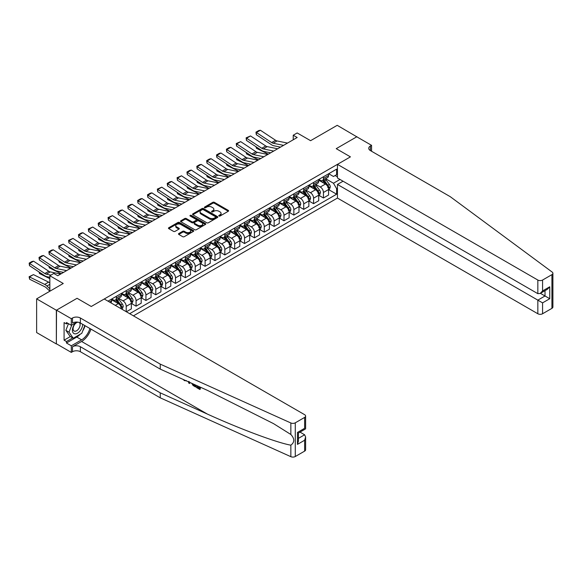 <?xml version="1.0" encoding="UTF-8"?>
<svg xmlns="http://www.w3.org/2000/svg" width="582" height="582" viewBox="0 0 582 582"><rect width="100%" height="100%" fill="white"/><g stroke="black" fill="none" stroke-linecap="round" stroke-linejoin="round"><path stroke-width="0.87" d="M218.978 216.017A0.764 0.444 0 0 0 220.061 216.017L228.29 211.266A1.099 0.633 0 0 0 228.61 210.822A1.099 0.633 0 0 0 228.29 210.371L214.351 202.325A1.099 0.633 0 0 0 212.801 202.325L204.573 207.076A0.764 0.444 0 0 0 205.657 207.701L206.719 207.09A3.507 2.022 0 0 1 211.673 207.09L212.837 207.759A3.507 2.022 0 0 1 213.863 209.193A3.507 2.022 0 0 1 212.837 210.619L211.775 211.237A0.764 0.444 0 0 0 212.859 211.863L213.921 211.244A3.507 2.022 0 0 1 218.876 211.244L220.04 211.921A3.507 2.022 0 0 1 221.065 213.347A3.507 2.022 0 0 1 220.04 214.78L218.978 215.391A0.764 0.444 0 0 0 218.978 216.017L218.978 215.391M178.805 233.535A1.099 0.633 0 0 0 178.485 233.979A1.099 0.633 0 0 0 178.805 234.43L182.712 236.685A1.099 0.633 0 0 0 184.261 236.685L193.399 231.41A1.099 0.633 0 0 0 193.719 230.967A1.099 0.633 0 0 0 193.399 230.516L179.46 222.47A1.099 0.633 0 0 0 177.91 222.47L168.773 227.744A1.099 0.633 0 0 0 168.453 228.188A1.099 0.633 0 0 0 168.773 228.639L173.501 231.367A1.099 0.633 0 0 0 175.051 231.367L178.958 229.104A1.099 0.633 0 0 0 179.278 228.661A1.099 0.633 0 0 0 178.958 228.217L176.615 226.864A2.932 1.688 0 0 1 175.757 225.663A2.932 1.688 0 0 1 177.568 224.099A2.932 1.688 0 0 1 180.762 224.47L189.936 229.766A2.932 1.688 0 0 1 190.794 230.967A2.932 1.688 0 0 1 188.983 232.524A2.932 1.688 0 0 1 185.796 232.16L184.261 231.28A1.099 0.633 0 0 0 182.712 231.28L178.805 233.535L178.805 234.43L182.712 232.189L182.712 231.28M356.933 136.886L337.211 125.319L310.584 140.691L297.176 132.951L293.233 135.228L297.176 137.505L57.734 275.744L53.791 273.467L49.848 275.744L49.848 291.233M56.352 310.242L56.352 343.955L56.512 310.155L77.064 298.29L56.352 310.242L36.63 298.857L63.256 283.485L49.848 275.744M356.933 136.705L336.229 148.665L350.429 156.864L91.265 306.488L77.064 298.29L91.265 306.488L104.243 298.995L304.633 414.69A3.346 1.935 0 0 1 305.608 416.057A3.346 1.935 0 0 1 304.633 417.425L295.285 422.816L295.285 456.521A3.346 1.935 180 0 1 290.855 456.681L160.254 397.833L80.374 351.717A5.58 3.223 0 0 0 72.488 351.717L71.302 352.401L56.512 343.86M206.799 222.782A1.099 0.633 0 0 0 208.349 222.782L217.486 217.508A1.099 0.633 0 0 0 217.806 217.057A1.099 0.633 0 0 0 217.486 216.613L203.547 208.567A1.099 0.633 0 0 0 201.998 208.567L192.86 213.841A1.099 0.633 0 0 0 192.54 214.285A1.099 0.633 0 0 0 192.86 214.736L206.799 222.782M190.496 216.184A0.764 0.444 0 0 1 191.274 216.293L205.431 224.463L196.301 229.737A1.099 0.633 0 0 1 194.759 229.737L180.82 221.684L180.82 220.789A1.099 0.633 0 0 0 180.493 221.24A1.099 0.633 0 0 0 180.82 221.684M180.82 220.789L184.727 218.534A1.099 0.633 0 0 1 186.276 218.534L191.929 221.8A1.099 0.633 0 0 0 193.479 221.8L196.076 220.302A1.099 0.633 0 0 0 196.396 219.851A1.099 0.633 0 0 0 196.076 219.407L190.19 216.009A0.764 0.444 0 0 1 191.274 215.384L205.446 223.561A1.099 0.633 0 0 1 205.766 224.012A1.099 0.633 0 0 1 205.446 224.456L205.446 223.561M56.352 343.955L36.63 332.562L36.63 298.857M133.431 315.851L337.451 198.062L537.841 313.756L537.841 300.137L545.021 295.991L545.021 290.651M328.692 173.734L333.464 176.492L336.622 174.673L336.622 169.158L107.99 301.156M336.622 174.673L337.451 174.193M337.451 188.219L336.622 188.699L333.464 183.235L325.622 178.703M328.692 189.637L336.622 194.213L336.622 188.699M336.622 194.213L129.684 313.683M293.233 135.228L293.233 139.782M335.123 175.538L337.451 176.877M333.464 183.235L340.012 179.452M121.478 308.947A4.46 2.575 -120 0 0 118.328 303.622L111.62 299.745M126.214 311.683L126.214 306.35A4.46 2.575 -120 0 0 123.057 300.887L118.524 298.268M126.374 311.77L131.343 308.904L131.343 303.389A4.46 2.575 -120 0 0 128.185 297.926L121.478 294.055M131.459 303.506L136.079 306.168L136.079 300.661A4.46 2.575 -120 0 0 132.922 295.19L128.389 292.579M136.079 306.168L141.2 303.207L141.2 297.7A4.46 2.575 -120 0 0 138.05 292.229L131.343 288.359M141.324 297.809L145.936 300.479L145.936 294.965A4.46 2.575 -120 0 0 142.779 289.501L138.254 286.882M145.936 300.479L151.065 297.518L151.065 292.004A4.46 2.575 -120 0 0 147.908 286.54L141.2 282.67M151.182 292.12L155.801 294.783L155.801 289.269A4.46 2.575 -120 0 0 152.644 283.805L148.112 281.186M155.801 294.783L160.93 291.822L160.93 286.308A4.46 2.575 -120 0 0 157.773 280.844L151.065 276.974M161.047 286.424L165.659 289.087L165.659 283.579A4.46 2.575 -120 0 0 162.502 278.109L157.977 275.497M165.659 289.087L170.788 286.126L170.788 280.619A4.46 2.575 -120 0 0 167.631 275.148L160.93 271.277M170.904 280.728L175.524 283.398L175.524 277.883A4.46 2.575 -120 0 0 172.367 272.42L167.834 269.801M175.524 283.398L180.653 280.437L180.653 274.922A4.46 2.575 -120 0 0 177.495 269.459L170.788 265.588M180.769 275.039L185.382 277.701L185.382 272.187A4.46 2.575 -120 0 0 182.231 266.723L177.699 264.112M185.382 277.701L190.51 274.74L190.51 269.233A4.46 2.575 -120 0 0 187.353 263.762L180.653 259.892M190.627 269.342L195.246 272.005L195.246 266.498A4.46 2.575 -120 0 0 192.089 261.034L187.557 258.415M195.246 272.005L200.375 269.044L200.375 263.537A4.46 2.575 -120 0 0 197.218 258.073L190.51 254.196M200.492 263.653L205.104 266.316L205.104 260.801A4.46 2.575 -120 0 0 201.954 255.338L197.422 252.719M205.104 266.316L210.233 263.355L210.233 257.841A4.46 2.575 -120 0 0 207.083 252.377L200.375 248.507M210.357 257.957L214.969 260.62L214.969 255.112A4.46 2.575 -120 0 0 211.812 249.642L207.279 247.03M214.969 260.62L220.098 257.659L220.098 252.152A4.46 2.575 -120 0 0 216.941 246.681L210.233 242.81M220.214 252.261L224.834 254.931L224.834 249.416A4.46 2.575 -120 0 0 221.677 243.953L217.144 241.334M224.834 254.931L229.955 251.97L229.955 246.455A4.46 2.575 -120 0 0 226.805 240.992L220.098 237.121M230.079 246.572L234.692 249.234L234.692 243.72A4.46 2.575 -120 0 0 231.534 238.256L227.002 235.637M234.692 249.234L239.82 246.273L239.82 240.759A4.46 2.575 -120 0 0 236.663 235.295L229.955 231.425M239.937 240.875L244.556 243.538L244.556 238.031A4.46 2.575 -120 0 0 241.399 232.56L236.867 229.948M244.556 243.538L249.685 240.577L249.685 235.07A4.46 2.575 -120 0 0 246.528 229.599L239.82 225.729M249.802 235.179L254.414 237.849L254.414 232.334A4.46 2.575 -120 0 0 251.257 226.871L246.732 224.252M254.414 237.849L259.543 234.888L259.543 229.373A4.46 2.575 -120 0 0 256.386 223.91L249.685 220.04M259.659 229.49L264.279 232.153L264.279 226.645A4.46 2.575 -120 0 0 261.122 221.175L256.589 218.563M264.279 232.153L269.408 229.192L269.408 223.684A4.46 2.575 -120 0 0 266.25 218.214L259.543 214.343M269.524 223.794L274.137 226.456L274.137 220.949A4.46 2.575 -120 0 0 270.986 215.486L266.454 212.867M274.137 226.456L279.265 223.503L279.265 217.988A4.46 2.575 -120 0 0 276.108 212.525L269.408 208.647M279.382 218.105L284.001 220.767L284.001 215.253A4.46 2.575 -120 0 0 280.844 209.789L276.312 207.17M284.001 220.767L289.13 217.806L289.13 212.292A4.46 2.575 -120 0 0 285.973 206.828L279.265 202.958M289.247 212.408L293.859 215.071L293.859 209.564A4.46 2.575 -120 0 0 290.709 204.093L286.177 201.481M293.859 215.071L298.988 212.11L298.988 206.603A4.46 2.575 -120 0 0 295.838 201.132L289.13 197.262M299.112 206.712L303.724 209.382L303.724 203.867A4.46 2.575 -120 0 0 300.567 198.404L296.034 195.785M303.724 209.382L308.853 206.421L308.853 200.906A4.46 2.575 -120 0 0 305.695 195.443L298.988 191.573M308.969 201.023L313.582 203.685L313.582 198.171A4.46 2.575 -120 0 0 310.432 192.707L305.899 190.096M313.582 203.685L318.71 200.725L318.71 195.21A4.46 2.575 -120 0 0 315.56 189.747L308.853 185.876M318.834 195.326L323.447 197.989L323.447 192.482A4.46 2.575 -120 0 0 320.289 187.011L315.757 184.399M323.447 197.989L328.575 195.028L328.575 189.521A4.46 2.575 -120 0 0 325.418 184.058L318.71 180.18M318.834 179.431L320.289 180.275A4.46 2.575 -120 0 0 322.523 180.493A4.46 2.575 -120 0 0 323.447 178.448L323.447 176.768M308.969 185.127L310.432 185.964A4.46 2.575 -120 0 0 312.658 186.189A4.46 2.575 -120 0 0 313.582 184.145L313.582 182.457M299.112 190.816L300.567 191.66A4.46 2.575 -120 0 0 302.8 191.878A4.46 2.575 -120 0 0 303.724 189.841L303.724 188.153M289.247 196.512L290.709 197.356A4.46 2.575 -120 0 0 292.935 197.574A4.46 2.575 -120 0 0 293.859 195.53L293.859 193.85M279.382 202.201L280.844 203.045A4.46 2.575 -120 0 0 283.078 203.271A4.46 2.575 -120 0 0 284.001 201.227L284.001 199.539M269.524 207.898L270.986 208.742A4.46 2.575 -120 0 0 273.213 208.96A4.46 2.575 -120 0 0 274.137 206.923L274.137 205.235M259.659 213.594L261.122 214.438A4.46 2.575 -120 0 0 263.355 214.656A4.46 2.575 -120 0 0 264.279 212.612L264.279 210.924M249.802 219.283L251.257 220.127A4.46 2.575 -120 0 0 253.49 220.352A4.46 2.575 -120 0 0 254.414 218.308L254.414 216.62M239.937 224.979L241.399 225.823A4.46 2.575 -120 0 0 243.632 226.042A4.46 2.575 -120 0 0 244.556 223.997L244.556 222.317M230.079 230.676L231.534 231.512A4.46 2.575 -120 0 0 233.768 231.738A4.46 2.575 -120 0 0 234.692 229.694L234.692 228.006M220.214 236.365L221.677 237.209A4.46 2.575 -120 0 0 223.903 237.427A4.46 2.575 -120 0 0 224.834 235.39L224.834 233.702M210.357 242.061L211.812 242.905A4.46 2.575 -120 0 0 214.045 243.123A4.46 2.575 -120 0 0 214.969 241.079L214.969 239.398M200.492 247.75L201.954 248.594A4.46 2.575 -120 0 0 204.18 248.82A4.46 2.575 -120 0 0 205.104 246.775L205.104 245.087M190.627 253.446L192.089 254.29A4.46 2.575 -120 0 0 194.323 254.509A4.46 2.575 -120 0 0 195.246 252.464L195.246 250.784M180.769 259.143L182.231 259.987A4.46 2.575 -120 0 0 184.458 260.205A4.46 2.575 -120 0 0 185.382 258.161L185.382 256.473M170.904 264.832L172.367 265.676A4.46 2.575 -120 0 0 174.6 265.901A4.46 2.575 -120 0 0 175.524 263.857L175.524 262.169M161.047 270.528L162.502 271.372A4.46 2.575 -120 0 0 164.735 271.59A4.46 2.575 -120 0 0 165.659 269.546L165.659 267.865M151.182 276.224L152.644 277.061A4.46 2.575 -120 0 0 154.877 277.287A4.46 2.575 -120 0 0 155.801 275.242L155.801 273.555M141.324 281.914L142.779 282.757A4.46 2.575 -120 0 0 145.013 282.976A4.46 2.575 -120 0 0 145.936 280.939L145.936 279.251M131.459 287.61L132.922 288.454A4.46 2.575 -120 0 0 135.155 288.672A4.46 2.575 -120 0 0 136.079 286.628L136.079 284.947M121.602 293.299L123.057 294.143A4.46 2.575 -120 0 0 125.29 294.368A4.46 2.575 -120 0 0 126.214 292.324L126.214 290.636M111.737 298.995L113.199 299.839A4.46 2.575 -120 0 0 115.425 300.057A4.46 2.575 -120 0 0 116.349 298.013L116.349 296.333M322.523 180.493L327.651 177.532A4.46 2.575 -120 0 0 328.575 175.488L328.575 173.807M312.658 186.189L317.787 183.228A4.46 2.575 -120 0 0 318.71 181.184L318.71 179.496M302.8 191.878L307.929 188.924A4.46 2.575 -120 0 0 308.853 186.88L308.853 185.192M292.935 197.574L298.064 194.614A4.46 2.575 -120 0 0 298.988 192.569L298.988 190.889M283.078 203.271L288.206 200.31A4.46 2.575 -120 0 0 289.13 198.266L289.13 196.578M273.213 208.96L278.342 205.999A4.46 2.575 -120 0 0 279.265 203.962L279.265 202.274M263.355 214.656L268.484 211.695A4.46 2.575 -120 0 0 269.408 209.651L269.408 207.963M253.49 220.352L258.619 217.392A4.46 2.575 -120 0 0 259.543 215.347L259.543 213.659M243.632 226.042L248.754 223.081A4.46 2.575 -120 0 0 249.685 221.036L249.685 219.356M233.768 231.738L238.896 228.777A4.46 2.575 -120 0 0 239.82 226.733L239.82 225.045M223.903 237.427L229.032 234.466A4.46 2.575 -120 0 0 229.955 232.429L229.955 230.741M214.045 243.123L219.174 240.162A4.46 2.575 -120 0 0 220.098 238.118L220.098 236.438M204.18 248.82L209.309 245.859A4.46 2.575 -120 0 0 210.233 243.814L210.233 242.127M194.323 254.509L199.451 251.548A4.46 2.575 -120 0 0 200.375 249.511L200.375 247.823M184.458 260.205L189.587 257.244A4.46 2.575 -120 0 0 190.51 255.2L190.51 253.512M174.6 265.901L179.729 262.94A4.46 2.575 -120 0 0 180.653 260.896L180.653 259.208M164.735 271.59L169.864 268.629A4.46 2.575 -120 0 0 170.788 266.585L170.788 264.905M154.877 277.287L160.006 274.326A4.46 2.575 -120 0 0 160.93 272.281L160.93 270.594M145.013 282.976L150.141 280.015A4.46 2.575 -120 0 0 151.065 277.978L151.065 276.29M135.155 288.672L140.277 285.711A4.46 2.575 -120 0 0 141.2 283.667L141.2 281.986M125.29 294.368L130.419 291.407A4.46 2.575 -120 0 0 131.343 289.363L131.343 287.675M115.425 300.057L120.554 297.096A4.46 2.575 -120 0 0 121.478 295.052L121.478 293.372M110.755 302.756A4.46 2.575 -120 0 0 111.62 300.748L111.62 299.061M219.283 216.126L220.04 215.689A3.507 2.022 0 0 0 221.065 214.256L221.065 213.347M213.863 209.193L213.863 210.102A3.507 2.022 0 0 1 212.837 211.535L212.081 211.972M228.29 210.371L228.29 211.266L214.351 203.242A1.099 0.633 0 0 0 212.801 203.242L204.879 207.81M217.486 216.613L217.486 217.508L203.547 209.476A1.099 0.633 0 0 0 201.998 209.476L192.875 214.743M215.551 217.37A0.764 0.444 0 0 0 215.551 216.744L203.314 209.68A0.764 0.444 0 0 0 202.23 209.68L201.103 210.328A3.507 2.022 0 0 0 200.077 211.761A3.507 2.022 0 0 0 201.103 213.194L209.469 218.017A3.507 2.022 0 0 0 214.423 218.017L215.551 217.37L215.551 218.279A0.764 0.444 0 0 0 215.777 217.966L215.777 217.057M200.077 211.761L200.077 212.67A3.507 2.022 0 0 0 201.103 214.103L201.103 213.194M215.551 218.279L214.423 218.934A3.507 2.022 0 0 1 209.469 218.934L201.103 214.103M180.835 221.691L184.727 219.443L184.727 218.534M196.396 219.851L196.396 220.767A1.099 0.633 0 0 1 196.076 221.211L193.479 222.71A1.099 0.633 0 0 1 191.929 222.71L186.276 219.443A1.099 0.633 0 0 0 184.727 219.443M197.793 225.183A2.932 1.688 0 0 0 200.986 225.554A2.932 1.688 0 0 0 202.798 223.99A2.932 1.688 0 0 0 201.939 222.79L198.702 220.927A1.099 0.633 0 0 0 197.16 220.927L194.563 222.426A1.099 0.633 0 0 0 194.243 222.87A1.099 0.633 0 0 0 194.563 223.321L197.793 225.183L197.793 226.092A2.932 1.688 0 0 0 200.986 226.463A2.932 1.688 0 0 0 202.798 224.899L202.798 223.99M194.243 222.87L194.243 223.779A1.099 0.633 0 0 0 194.563 224.23L194.563 223.321M197.793 226.092L194.563 224.23M190.794 230.967L190.794 231.876A2.932 1.688 0 0 1 188.983 233.44A2.932 1.688 0 0 1 185.796 233.069L184.261 232.189A1.099 0.633 0 0 0 182.712 232.189M175.757 225.663L175.757 226.573A2.932 1.688 0 0 0 176.615 227.773L176.615 226.864M178.943 229.119L176.615 227.773M193.384 231.418L179.46 223.379A1.099 0.633 0 0 0 177.91 223.379L168.787 228.646L168.773 227.744M328.575 189.703L329.521 189.157L330.307 186.88A2.954 1.71 -120 0 0 329.368 184.363L326.146 180.056A8.534 4.925 -120 0 0 325.214 178.943M322.006 182.086A8.534 4.925 -120 0 0 320.26 180.253M269.939 152.673L270.455 152.928M256.371 146.962L256.451 148.294L255.971 146.7M268.324 154.157L256.451 148.294M327.768 187.55L328.714 187.004A2.954 1.71 -120 0 0 327.87 185.229L324.647 180.922A8.534 4.925 -120 0 0 323.716 179.809M322.915 180.267A7.086 4.089 60 0 1 324.079 181.591L326.808 185.229M322.763 180.355A8.534 4.925 60 0 1 323.694 181.468L325.84 184.327M283.565 145.362L273.14 143.223A5.58 3.223 60 0 1 271.649 142.568L256.451 132.521L256.306 134.711L271.503 144.758A8.366 4.831 -120 0 0 273.744 145.74L280.509 147.122M287.515 143.085L277.083 140.946A5.58 3.223 60 0 1 275.592 140.291L260.394 130.244L256.451 132.521L255.971 132.165L258.735 130.564L260.394 130.244M256.306 134.711L255.971 132.165M552.9 273.285L552.9 306.99A3.346 1.935 180 0 1 551.918 308.358L551.918 274.653A3.346 1.935 0 0 0 552.9 273.285A3.346 1.935 0 0 0 552.194 272.092L450.264 196.694L370.385 150.578A5.58 3.223 180 0 1 368.755 148.301A5.58 3.223 180 0 1 370.385 146.024L371.571 145.34L356.781 136.799L336.229 148.665L350.429 156.864L337.451 164.357L337.451 177.976L537.841 293.67L537.841 280.044A3.346 1.935 0 0 0 542.569 280.044L551.918 274.653M343.053 181.206L337.451 184.443L542.569 302.866L542.569 313.756L551.918 308.358M337.451 184.443L337.451 198.062M371.571 145.34L371.571 151.262M337.451 164.357L537.841 280.044M542.569 313.756A3.346 1.935 180 0 1 537.841 313.756M540.394 293.321L549.75 298.719L542.569 302.866M542.569 280.044L542.569 290.935L540.205 293.43L537.841 293.67M542.569 290.935L549.75 286.788L547.386 289.29L540.205 293.43M199.175 387.918L196.978 386.644L196.505 386.914L199.175 388.456L199.175 386.775L198.229 386.23M199.844 386.957L199.844 389.474L200.201 389.271A14.535 8.388 120 0 0 200.448 387.226M195.472 384.986L195.472 386.95L195.828 386.746A14.535 8.388 120 0 0 196.039 385.24M160.254 397.833L160.254 392.85L80.374 346.734A5.58 3.223 0 0 0 72.488 346.734L81.604 341.467A14.535 8.388 120 0 0 90.959 329.106M160.254 392.85L207.323 414.057C240.41 429.109 276.945 442.72 290.855 445.179C294.725 442.24 294.725 438.668 290.855 434.478L273.504 423.616L207.323 390.326L160.254 369.119L80.374 323.003A5.58 3.223 0 0 0 72.488 323.003L72.488 318.012L71.302 318.696L56.512 310.155M189.943 382.49L189.506 383.502L190.249 382.629M160.254 369.119L160.254 364.128L80.374 318.012A5.58 3.223 0 0 0 72.488 318.012M304.633 451.13L304.633 440.239L305.608 436.944L305.608 449.762A3.346 1.935 180 0 1 304.633 451.13L295.285 456.521M290.855 434.478L290.855 422.976L160.254 364.128M80.229 334.221A12.549 7.246 -60 0 1 76.751 337.051L66.45 342.994L66.45 341.539L72.728 337.916M67.716 323.228L66.45 323.956L64.085 322.588L64.085 340.172L66.45 341.539M66.45 323.956L66.45 322.501L71.302 325.302L71.302 318.696M71.302 352.401L71.302 345.795L81.604 339.852A12.549 7.246 120 0 0 89.89 328.488M66.45 342.994L71.302 345.795M300.006 432.106L304.633 434.776L305.608 436.944M76.904 322.064L71.302 325.302M290.855 422.976A3.346 1.935 0 0 0 295.285 422.816M85.037 325.687A12.549 7.246 -60 0 1 82.717 330.94M64.085 340.172L70.357 336.549M304.633 440.239L297.453 444.386L298.435 441.091L298.435 433.015L305.608 428.876L305.608 416.057M297.453 444.386L297.453 432.455C298.726 433.19 298.726 433.19 297.453 432.455L304.633 428.308C305.906 429.043 305.906 429.043 304.633 428.308L304.633 417.425M184.421 380.002L184.901 380.221M186.095 380.759L184.436 380.643L183.199 379.457M189.506 383.502L188.757 383.072L188.393 381.792M188.786 381.37L189.135 382.658L189.456 381.836M195.472 386.95L193.02 385.451L191.747 383.305M192.409 383.603L193.064 384.811L194.81 385.931L194.81 384.687M193.064 384.811L193.551 384.535L194.315 385.109L193.85 385.379M194.81 385.393L194.315 385.109M199.844 389.474L196.505 387.547L196.505 386.914M318.71 195.399L319.663 194.846L320.449 192.569A2.954 1.71 -120 0 0 319.503 190.052L316.281 185.753A8.534 4.925 -120 0 0 315.349 184.632M312.141 187.775A8.534 4.925 -120 0 0 310.395 185.949M260.081 158.369L260.598 158.624M246.506 152.659L246.586 153.99L246.113 152.397M258.466 159.854L246.586 153.99M317.903 193.246L318.856 192.7A2.954 1.71 -120 0 0 318.005 190.918L314.782 186.618A8.534 4.925 -120 0 0 313.851 185.498M313.058 185.956A7.086 4.089 60 0 1 314.222 187.28L316.95 190.925M312.905 186.051A8.534 4.925 60 0 1 313.836 187.164L315.982 190.023M308.853 201.088L309.799 200.543L310.584 198.266A2.954 1.71 -120 0 0 309.646 195.748L306.423 191.442A8.534 4.925 -120 0 0 305.492 190.329M302.284 193.471A8.534 4.925 -120 0 0 300.538 191.645M250.216 164.059L250.733 164.313M236.641 158.348L236.728 159.679L236.248 158.086M248.601 165.55L236.728 159.679M308.045 198.935L308.991 198.389A2.954 1.71 -120 0 0 308.147 196.614L304.924 192.307A8.534 4.925 -120 0 0 303.993 191.194M303.193 191.653A7.086 4.089 60 0 1 304.357 192.977L307.085 196.614M303.04 191.74A8.534 4.925 60 0 1 303.971 192.853L306.117 195.719M298.988 206.785L299.934 206.239L300.727 203.962A2.954 1.71 -120 0 0 299.781 201.437L296.558 197.138A8.534 4.925 -120 0 0 295.627 196.025M292.419 199.168A8.534 4.925 -120 0 0 290.673 197.334M240.359 169.755L240.875 170.009M226.784 164.044L226.864 165.375L226.391 163.782M238.744 171.239L226.864 165.375M298.18 204.631L299.126 204.086A2.954 1.71 -120 0 0 298.282 202.303L295.059 198.004A8.534 4.925 -120 0 0 294.128 196.891M293.335 197.349A7.086 4.089 60 0 1 294.499 198.666L297.227 202.31M293.183 197.436A8.534 4.925 60 0 1 294.114 198.549L296.253 201.408M273.707 151.051L263.275 148.912A5.58 3.223 60 0 1 261.784 148.257L246.586 138.218L246.448 140.407L261.638 150.447A8.366 4.831 -120 0 0 263.886 151.429L270.645 152.819M277.65 148.774L267.225 146.635A5.58 3.223 60 0 1 265.727 145.98L250.529 135.941L246.586 138.218L246.113 137.854L250.529 135.941M246.448 140.407L246.113 137.854M263.842 156.747L253.417 154.608A5.58 3.223 60 0 1 251.919 153.954L236.728 143.907L236.583 146.097L251.78 156.143A8.366 4.831 -120 0 0 254.021 157.125L260.787 158.515M267.793 154.47L257.36 152.331A5.58 3.223 60 0 1 255.869 151.676L240.672 141.63L236.728 143.907L236.248 143.55L240.672 141.63M236.583 146.097L236.248 143.55M253.985 162.443L243.552 160.305A5.58 3.223 60 0 1 242.061 159.643L226.864 149.603L226.718 151.793L241.916 161.832A8.366 4.831 -120 0 0 244.164 162.815L250.922 164.204M257.928 160.159L247.503 158.02A5.58 3.223 60 0 1 246.004 157.366L230.807 147.326L226.864 149.603L226.391 149.239L229.148 147.646L230.807 147.326M226.718 151.793L226.391 149.239M289.13 212.474L290.076 211.928L290.862 209.651A2.954 1.71 -120 0 0 289.923 207.134L286.693 202.834A8.534 4.925 -120 0 0 285.762 201.714M282.561 204.857A8.534 4.925 -120 0 0 280.815 203.031M230.494 175.451L231.01 175.706M216.919 169.74L216.999 171.064L216.526 169.478M228.879 176.935L216.999 171.064M288.323 210.328L289.269 209.775A2.954 1.71 -120 0 0 288.425 208L285.195 203.7A8.534 4.925 -120 0 0 284.263 202.58M283.47 203.038A7.086 4.089 60 0 1 284.634 204.362L287.363 208.007M283.318 203.125A8.534 4.925 60 0 1 284.249 204.246L286.395 207.105M244.12 168.133L233.695 165.994A5.58 3.223 60 0 1 232.196 165.339L216.999 155.299L216.86 157.489L232.058 167.529A8.366 4.831 -120 0 0 234.299 168.511L241.064 169.9M248.063 165.855L237.638 163.717A5.58 3.223 60 0 1 236.147 163.062L220.949 153.022L216.999 155.299L216.526 154.936L219.29 153.342L220.949 153.022M216.86 157.489L216.526 154.936M75.769 322.726A7.253 4.19 120 0 0 72.43 329.703A7.253 4.19 120 0 0 74.976 333.864A7.253 4.19 120 0 0 82.666 324.32M78.032 322.188A4.962 2.866 120 0 0 73.71 326.095A4.962 2.866 120 0 0 74.118 331.02A4.962 2.866 120 0 0 74.845 331.245A4.962 2.866 120 0 0 79.356 327.651A4.962 2.866 120 0 0 79.167 322.472M84.805 325.556L81.793 333.319L73.281 338.237L70.124 336.411L65.861 330.358L68.465 323.657M73.281 338.237L69.018 332.177L71.797 325.018M65.861 330.358L69.018 332.177M279.265 218.17L280.211 217.624L281.004 215.347A2.954 1.71 -120 0 0 280.058 212.83L276.836 208.523A8.534 4.925 -120 0 0 275.904 207.41M272.696 210.553A8.534 4.925 -120 0 0 270.95 208.72M220.636 181.14L221.153 181.395M207.061 175.429L207.141 176.761L206.661 175.167M219.021 182.624L207.141 176.761M278.458 216.017L279.404 215.471A2.954 1.71 -120 0 0 278.56 213.696L275.337 209.389A8.534 4.925 -120 0 0 274.406 208.276M273.613 208.734A7.086 4.089 60 0 1 274.777 210.058L277.505 213.696M273.46 208.822A8.534 4.925 60 0 1 274.391 209.935L276.53 212.801M234.262 173.829L223.83 171.69A5.58 3.223 60 0 1 222.339 171.035L207.141 160.988L206.996 163.178L222.193 173.225A8.366 4.831 -120 0 0 224.434 174.207L231.2 175.589M238.205 171.552L227.773 169.413A5.58 3.223 60 0 1 226.282 168.758L211.084 158.711L207.141 160.988L206.668 160.632L209.425 159.031L211.084 158.711M206.996 163.178L206.668 160.632M269.408 223.866L270.354 223.313L271.139 221.036A2.954 1.71 -120 0 0 270.193 218.519L266.971 214.22A8.534 4.925 -120 0 0 266.039 213.107M262.838 216.242A8.534 4.925 -120 0 0 261.085 214.416M210.771 186.837L211.288 187.091M197.196 181.126L197.276 182.457L196.803 180.864M209.156 188.321L197.276 182.457M268.6 221.713L269.546 221.167A2.954 1.71 -120 0 0 268.695 219.385L265.472 215.085A8.534 4.925 -120 0 0 264.541 213.965M263.748 214.431A7.086 4.089 60 0 1 264.912 215.747L267.64 219.392M263.595 214.518A8.534 4.925 60 0 1 264.526 215.631L266.672 218.49M224.397 179.518L213.972 177.379A5.58 3.223 60 0 1 212.474 176.724L197.276 166.685L197.138 168.875L212.335 178.914A8.366 4.831 -120 0 0 214.576 179.896L221.342 181.286M228.34 177.241L217.915 175.102A5.58 3.223 60 0 1 216.417 174.447L201.227 164.408L197.276 166.685L196.803 166.321L199.568 164.728L201.227 164.408M197.138 168.875L196.803 166.321M259.543 229.555L260.489 229.01L261.282 226.733A2.954 1.71 -120 0 0 260.336 224.215L257.113 219.909A8.534 4.925 -120 0 0 256.182 218.796M252.974 221.938A8.534 4.925 -120 0 0 251.228 220.112M200.914 192.526L201.423 192.78M187.339 186.815L187.419 188.146L186.938 186.56M199.291 194.017L187.419 188.146M258.735 227.402L259.681 226.856A2.954 1.71 -120 0 0 258.837 225.081L255.614 220.774A8.534 4.925 -120 0 0 254.683 219.661M253.89 220.12A7.086 4.089 60 0 1 255.047 221.444L257.775 225.081M253.737 220.207A8.534 4.925 60 0 1 254.669 221.327L256.808 224.186M214.54 185.214L204.107 183.075A5.58 3.223 60 0 1 202.616 182.421L187.419 172.374L187.273 174.564L202.471 184.61A8.366 4.831 -120 0 0 204.711 185.593L211.477 186.982M218.483 182.937L208.05 180.798A5.58 3.223 60 0 1 206.559 180.144L191.362 170.097L187.419 172.374L186.946 172.017L189.703 170.424L191.362 170.097M187.273 174.564L186.946 172.017M249.685 235.252L250.631 234.706L251.417 232.429A2.954 1.71 -120 0 0 250.471 229.912L247.248 225.605A8.534 4.925 -120 0 0 246.317 224.492M243.116 227.635A8.534 4.925 -120 0 0 241.363 225.801M191.049 198.222L191.565 198.477M177.474 192.511L177.554 193.842L177.081 192.249M189.434 199.706L177.554 193.842M248.878 233.098L249.823 232.553A2.954 1.71 -120 0 0 248.972 230.778L245.75 226.471A8.534 4.925 -120 0 0 244.818 225.358M244.025 225.816A7.086 4.089 60 0 1 245.189 227.14L247.917 230.778M243.873 225.903A8.534 4.925 60 0 1 244.804 227.016L246.95 229.875M204.675 190.911L194.25 188.772A5.58 3.223 60 0 1 192.751 188.117L177.554 178.07L177.415 180.26L192.613 190.307A8.366 4.831 -120 0 0 194.854 191.289L201.619 192.671M208.618 188.633L198.193 186.495A5.58 3.223 60 0 1 196.694 185.84L181.497 175.793L177.554 178.07L177.081 177.706L181.497 175.793M177.415 180.26L177.081 177.706M239.82 240.941L240.766 240.395L241.552 238.118A2.954 1.71 -120 0 0 240.613 235.601L237.391 231.301A8.534 4.925 -120 0 0 236.459 230.181M233.251 233.324A8.534 4.925 -120 0 0 231.505 231.498M181.184 203.918L181.7 204.173M167.616 198.207L167.696 199.539L167.216 197.945M179.569 205.402L167.696 199.539M239.013 238.795L239.959 238.249A2.954 1.71 -120 0 0 239.115 236.467L235.892 232.167A8.534 4.925 -120 0 0 234.961 231.047M234.16 231.505A7.086 4.089 60 0 1 235.324 232.829L238.053 236.474M234.015 231.592A8.534 4.925 60 0 1 234.946 232.713L237.085 235.572M194.81 196.6L184.385 194.461A5.58 3.223 60 0 1 182.894 193.806L167.696 183.767L167.551 185.956L182.748 195.996A8.366 4.831 -120 0 0 184.989 196.978L191.754 198.367M198.76 194.323L188.328 192.184A5.58 3.223 60 0 1 186.837 191.529L171.639 181.489L167.696 183.767L167.223 183.403L169.98 181.81L171.639 181.489M167.551 185.956L167.223 183.403M229.955 246.637L230.909 246.091L231.694 243.814A2.954 1.71 -120 0 0 230.748 241.297L227.526 236.99A8.534 4.925 -120 0 0 226.594 235.877M223.386 239.02A8.534 4.925 -120 0 0 221.64 237.187M171.326 209.607L171.843 209.862M157.751 203.896L157.831 205.228L157.358 203.635M169.711 211.091L157.831 205.228M229.148 244.484L230.101 243.938A2.954 1.71 -120 0 0 229.25 242.163L226.027 237.856A8.534 4.925 -120 0 0 225.096 236.743M224.303 237.201A7.086 4.089 60 0 1 225.467 238.525L228.195 242.163M224.15 237.289A8.534 4.925 60 0 1 225.081 238.402L227.227 241.268M184.952 202.296L174.52 200.157A5.58 3.223 60 0 1 173.029 199.502L157.831 189.456L157.693 191.645L172.883 201.692A8.366 4.831 -120 0 0 175.131 202.674L181.897 204.064M188.895 200.019L178.47 197.88A5.58 3.223 60 0 1 176.972 197.225L161.774 187.178L157.831 189.456L157.358 189.099L161.774 187.178M157.693 191.645L157.358 189.099M220.098 252.333L221.044 251.788L221.829 249.511A2.954 1.71 -120 0 0 220.891 246.986L217.668 242.687A8.534 4.925 -120 0 0 216.737 241.574M213.529 244.709A8.534 4.925 -120 0 0 211.783 242.883M161.461 215.304L161.978 215.558M147.893 209.593L147.974 210.924L147.493 209.331M159.846 216.788L147.974 210.924M219.29 250.18L220.236 249.634A2.954 1.71 -120 0 0 219.392 247.852L216.169 243.552A8.534 4.925 -120 0 0 215.238 242.439M214.438 242.898A7.086 4.089 60 0 1 215.602 244.214L218.33 247.859M214.285 242.985A8.534 4.925 60 0 1 215.216 244.098L217.362 246.957M175.087 207.985L164.662 205.846A5.58 3.223 60 0 1 163.164 205.191L147.974 195.152L147.828 197.342L163.025 207.381A8.366 4.831 -120 0 0 165.266 208.363L172.032 209.753M179.038 205.708L168.605 203.569A5.58 3.223 60 0 1 167.114 202.914L151.917 192.875L147.974 195.152L147.493 194.788L150.258 193.195L151.917 192.875M147.828 197.342L147.493 194.788M210.233 258.022L211.179 257.477L211.972 255.2A2.954 1.71 -120 0 0 211.026 252.683L207.803 248.383A8.534 4.925 -120 0 0 206.872 247.263M203.664 250.406A8.534 4.925 -120 0 0 201.918 248.579M151.604 221L152.12 221.255M138.029 215.289L138.109 216.613L137.636 215.027M149.989 222.484L138.109 216.613M209.425 255.876L210.371 255.323A2.954 1.71 -120 0 0 209.527 253.548L206.304 249.249A8.534 4.925 -120 0 0 205.373 248.128M204.58 248.587A7.086 4.089 60 0 1 205.744 249.911L208.472 253.556M204.428 248.674A8.534 4.925 60 0 1 205.359 249.794L207.498 252.653M165.23 213.681L154.797 211.542A5.58 3.223 60 0 1 153.306 210.888L138.109 200.848L137.963 203.038L153.161 213.077A8.366 4.831 -120 0 0 155.409 214.06L162.167 215.449M169.173 211.404L158.748 209.265A5.58 3.223 60 0 1 157.249 208.611L142.052 198.571L138.109 200.848L137.636 200.484L140.393 198.891L142.052 198.571M137.963 203.038L137.636 200.484M200.375 263.719L201.321 263.173L202.107 260.896A2.954 1.71 -120 0 0 201.168 258.379L197.945 254.072A8.534 4.925 -120 0 0 197.007 252.959M193.806 256.102A8.534 4.925 -120 0 0 192.06 254.269M141.739 226.689L142.255 226.944M128.164 220.978L128.244 222.309L127.771 220.716M140.124 228.173L128.244 222.309M199.568 261.565L200.514 261.02A2.954 1.71 -120 0 0 199.67 259.245L196.44 254.938A8.534 4.925 -120 0 0 195.508 253.825M194.715 254.283A7.086 4.089 60 0 1 195.879 255.607L198.608 259.245M194.563 254.37A8.534 4.925 60 0 1 195.494 255.483L197.64 258.35M155.365 219.378L144.94 217.239A5.58 3.223 60 0 1 143.441 216.584L128.244 206.537L128.105 208.727L143.303 218.774A8.366 4.831 -120 0 0 145.544 219.756L152.309 221.138M159.308 217.101L148.883 214.962A5.58 3.223 60 0 1 147.392 214.307L132.194 204.26L128.244 206.537L127.771 206.181L130.535 204.58L132.194 204.26M128.105 208.727L127.771 206.181M190.51 269.415L191.456 268.862L192.249 266.585A2.954 1.71 -120 0 0 191.303 264.068L188.081 259.768A8.534 4.925 -120 0 0 187.149 258.648M183.941 261.791A8.534 4.925 -120 0 0 182.195 259.965M131.881 232.385L132.398 232.64M118.306 226.674L118.386 228.006L117.906 226.413M130.266 233.869L118.386 228.006M189.703 267.262L190.649 266.716A2.954 1.71 -120 0 0 189.805 264.934L186.582 260.634A8.534 4.925 -120 0 0 185.651 259.514M184.858 259.972A7.086 4.089 60 0 1 186.022 261.296L188.75 264.941M184.705 260.067A8.534 4.925 60 0 1 185.636 261.18L187.775 264.039M145.507 225.067L135.075 222.928A5.58 3.223 60 0 1 133.584 222.273L118.386 212.234L118.241 214.423L133.438 224.463A8.366 4.831 -120 0 0 135.679 225.445L142.445 226.835M149.45 222.79L139.025 220.651A5.58 3.223 60 0 1 137.527 219.996L122.329 209.957L118.386 212.234L117.913 211.87L120.67 210.277L122.329 209.957M118.241 214.423L117.913 211.87M180.653 275.104L181.599 274.558L182.384 272.281A2.954 1.71 -120 0 0 181.446 269.764L178.216 265.457A8.534 4.925 -120 0 0 177.284 264.344M174.083 267.487A8.534 4.925 -120 0 0 172.337 265.661M122.016 238.074L122.533 238.329M108.441 232.363L108.521 233.695L108.048 232.102M120.401 239.566L108.521 233.695M179.845 272.951L180.791 272.405A2.954 1.71 -120 0 0 179.94 270.63L176.717 266.323A8.534 4.925 -120 0 0 175.786 265.21M174.993 265.668A7.086 4.089 60 0 1 176.157 266.993L178.885 270.63M174.84 265.756A8.534 4.925 60 0 1 175.771 266.876L177.917 269.735M135.642 230.763L125.217 228.624A5.58 3.223 60 0 1 123.719 227.969L108.521 217.923L108.383 220.112L123.58 230.159A8.366 4.831 -120 0 0 125.821 231.141L132.587 232.531M139.585 228.486L129.16 226.347A5.58 3.223 60 0 1 127.662 225.692L112.472 215.646L108.521 217.923L108.048 217.566L112.472 215.646M108.383 220.112L108.048 217.566M170.788 280.8L171.734 280.255L172.527 277.978A2.954 1.71 -120 0 0 171.581 275.461L168.358 271.154A8.534 4.925 -120 0 0 167.427 270.041M164.219 273.184A8.534 4.925 -120 0 0 162.473 271.35M112.159 243.771L112.675 244.025M98.584 238.06L98.664 239.391L98.183 237.798M110.536 245.255L98.664 239.391M169.98 278.647L170.926 278.101A2.954 1.71 -120 0 0 170.082 276.319L166.859 272.02A8.534 4.925 -120 0 0 165.928 270.906M165.135 271.365A7.086 4.089 60 0 1 166.292 272.682L169.02 276.326M164.982 271.452A8.534 4.925 60 0 1 165.914 272.565L168.053 275.424M125.785 236.459L115.352 234.32A5.58 3.223 60 0 1 113.861 233.666L98.664 223.619L98.518 225.809L113.716 235.848A8.366 4.831 -120 0 0 115.956 236.838L122.722 238.22M129.728 234.182L119.295 232.043A5.58 3.223 60 0 1 117.804 231.381L102.607 221.342L98.664 223.619L98.191 223.255L100.948 221.662L102.607 221.342M98.518 225.809L98.191 223.255M160.93 286.49L161.876 285.944L162.662 283.667A2.954 1.71 -120 0 0 161.716 281.15L158.493 276.85A8.534 4.925 -120 0 0 157.562 275.73M154.361 278.873A8.534 4.925 -120 0 0 152.608 277.047M102.294 249.467L102.81 249.722M88.719 243.756L88.799 245.087L88.326 243.494M100.679 250.951L88.799 245.087M160.123 284.343L161.069 283.798A2.954 1.71 -120 0 0 160.217 282.015L156.995 277.716A8.534 4.925 -120 0 0 156.063 276.596M155.27 277.054A7.086 4.089 60 0 1 156.434 278.378L159.162 282.023M155.118 277.141A8.534 4.925 60 0 1 156.049 278.261L158.195 281.121M115.92 242.148L105.495 240.01A5.58 3.223 60 0 1 103.996 239.355L88.799 229.315L88.66 231.505L103.858 241.545A8.366 4.831 -120 0 0 106.099 242.527L112.864 243.916M119.863 239.871L109.438 237.732A5.58 3.223 60 0 1 107.939 237.078L92.742 227.038L88.799 229.315L88.326 228.952L92.742 227.038M88.66 231.505L88.326 228.952M151.065 292.186L152.011 291.64L152.804 289.363A2.954 1.71 -120 0 0 151.858 286.846L148.636 282.539A8.534 4.925 -120 0 0 147.704 281.426M144.496 284.569A8.534 4.925 -120 0 0 142.75 282.736M92.429 255.156L92.945 255.411M78.861 249.445L78.941 250.777L78.461 249.183M90.814 256.64L78.941 250.777M150.258 290.032L151.204 289.487A2.954 1.71 -120 0 0 150.36 287.712L147.137 283.405A8.534 4.925 -120 0 0 146.206 282.292M145.413 282.75A7.086 4.089 60 0 1 146.569 284.074L149.298 287.712M145.26 282.837A8.534 4.925 60 0 1 146.191 283.951L148.33 286.817M106.055 247.845L95.63 245.706A5.58 3.223 60 0 1 94.139 245.051L78.941 235.004L78.796 237.194L93.993 247.241A8.366 4.831 -120 0 0 96.234 248.223L102.999 249.613M110.005 245.568L99.573 243.429A5.58 3.223 60 0 1 98.082 242.774L82.884 232.727L78.941 235.004L78.468 234.648L81.225 233.055L82.884 232.727M78.796 237.194L78.468 234.648M141.2 297.882L142.154 297.337L142.939 295.052A2.954 1.71 -120 0 0 141.993 292.535L138.771 288.236A8.534 4.925 -120 0 0 137.839 287.122M134.638 290.258A8.534 4.925 -120 0 0 132.885 288.432M82.571 260.852L83.088 261.107M68.996 255.142L69.076 256.473L68.603 254.88M80.956 262.337L69.076 256.473M140.393 295.729L141.346 295.183A2.954 1.71 -120 0 0 140.495 293.401L137.272 289.101A8.534 4.925 -120 0 0 136.341 287.988M135.548 288.446A7.086 4.089 60 0 1 136.712 289.763L139.44 293.408M135.395 288.534A8.534 4.925 60 0 1 136.326 289.647L138.472 292.506M96.197 253.534L85.772 251.395A5.58 3.223 60 0 1 84.274 250.74L69.076 240.701L68.938 242.89L84.135 252.93A8.366 4.831 -120 0 0 86.376 253.912L93.142 255.302M100.14 251.257L89.715 249.118A5.58 3.223 60 0 1 88.217 248.463L73.019 238.424L69.076 240.701L68.603 240.337L73.019 238.424M68.938 242.89L68.603 240.337M131.343 303.571L132.289 303.026L133.074 300.748A2.954 1.71 -120 0 0 132.136 298.231L128.913 293.932A8.534 4.925 -120 0 0 127.982 292.811M124.774 295.954A8.534 4.925 -120 0 0 123.028 294.128M72.706 266.541L73.223 266.796M59.138 260.838L59.219 262.162L58.738 260.576M71.091 268.033L59.219 262.162M130.535 301.425L131.481 300.872A2.954 1.71 -120 0 0 130.637 299.097L127.414 294.79A8.534 4.925 -120 0 0 126.483 293.677M125.683 294.136A7.086 4.089 60 0 1 126.847 295.46L129.575 299.097M125.53 294.223A8.534 4.925 60 0 1 126.461 295.343L128.607 298.202M86.332 259.23L75.907 257.091A5.58 3.223 60 0 1 74.416 256.436L59.219 246.397L59.073 248.579L74.27 258.626A8.366 4.831 -120 0 0 76.511 259.608L83.277 260.998M90.283 256.953L79.85 254.814A5.58 3.223 60 0 1 78.359 254.159L63.162 244.113L59.219 246.397L58.738 246.033L63.162 244.113M59.073 248.579L58.738 246.033M121.754 309.107L122.424 308.722L123.217 306.445A2.954 1.71 -120 0 0 122.271 303.928L119.048 299.621A8.534 4.925 -120 0 0 118.117 298.508M114.909 301.651A8.534 4.925 -120 0 0 113.163 299.817M62.849 272.238L63.365 272.492M49.274 266.527L49.354 267.858L48.881 266.265M61.234 273.722L49.354 267.858M120.67 307.114L121.616 306.568A2.954 1.71 -120 0 0 120.772 304.793L117.549 300.487A8.534 4.925 -120 0 0 116.618 299.374M115.825 299.832A7.086 4.089 60 0 1 116.989 301.156L119.717 304.793M115.672 299.919A8.534 4.925 60 0 1 116.604 301.032L118.75 303.891M76.475 264.926L66.042 262.788A5.58 3.223 60 0 1 64.551 262.133L49.354 252.086L49.215 254.276L64.406 264.323A8.366 4.831 -120 0 0 66.654 265.305L73.412 266.687M80.418 262.649L69.993 260.51A5.58 3.223 60 0 1 68.494 259.856L53.297 249.809L49.354 252.086L48.881 251.73L51.638 250.129L53.297 249.809M49.215 254.276L48.881 251.73M39.409 272.223L39.496 273.555L39.016 271.961M49.848 278.662L39.496 273.555M66.61 270.615L56.185 268.477A5.58 3.223 60 0 1 54.686 267.822L39.496 257.782L39.35 259.972L54.548 270.012A8.366 4.831 -120 0 0 56.789 270.994L63.554 272.383M70.56 268.338L60.128 266.2A5.58 3.223 60 0 1 58.636 265.545L43.439 255.505L39.496 257.782L39.016 257.419L41.78 255.825L43.439 255.505M39.35 259.972L39.016 257.419M33.436 274.617L29.486 276.894L29.631 279.244L29.1 276.748L33.436 274.617L48.633 282.117A8.366 4.831 60 0 1 49.848 282.867M29.1 276.748L44.683 284.394A8.366 4.831 60 0 1 46.931 286.002L49.848 288.774M49.848 291.167L46.32 287.821A5.58 3.223 -120 0 0 44.829 286.751L29.631 279.244M50.932 275.119L46.32 274.173A5.58 3.223 60 0 1 44.829 273.518L29.631 263.471L29.486 265.661L44.683 275.708A8.366 4.831 -120 0 0 46.931 276.69L49.848 277.287M60.695 274.035L50.27 271.896A5.58 3.223 60 0 1 48.772 271.241L33.574 261.194L29.631 263.471L29.158 263.115L31.915 261.522L33.574 261.194M29.486 265.661L29.158 263.115M115.287 305.375L118.328 303.622M123.057 300.887L128.185 297.926M132.922 295.19L138.05 292.229M142.779 289.501L147.908 286.54M152.644 283.805L157.773 280.844M162.502 278.109L167.631 275.148M172.367 272.42L177.495 269.459M182.231 266.723L187.353 263.762M192.089 261.034L197.218 258.073M201.954 255.338L207.083 252.377M211.812 249.642L216.941 246.681M221.677 243.953L226.805 240.992M231.534 238.256L236.663 235.295M241.399 232.56L246.528 229.599M251.257 226.871L256.386 223.91M261.122 221.175L266.25 218.214M270.986 215.486L276.108 212.525M280.844 209.789L285.973 206.828M290.709 204.093L295.838 201.132M300.567 198.404L305.695 195.443M310.432 192.707L315.56 189.747M320.289 187.011L325.418 184.058M323.447 178.448L328.575 175.488M323.447 192.482L328.575 189.521M313.582 198.171L318.71 195.21M313.582 184.145L318.71 181.184M303.724 203.867L308.853 200.906M303.724 189.841L308.853 186.88M293.859 209.564L298.988 206.603M293.859 195.53L298.988 192.569M284.001 215.253L289.13 212.292M284.001 201.227L289.13 198.266M274.137 220.949L279.265 217.988M274.137 206.923L279.265 203.962M264.279 226.645L269.408 223.684M264.279 212.612L269.408 209.651M254.414 232.334L259.543 229.373M254.414 218.308L259.543 215.347M244.556 238.031L249.685 235.07M244.556 223.997L249.685 221.036M234.692 243.72L239.82 240.759M234.692 229.694L239.82 226.733M224.834 249.416L229.955 246.455M224.834 235.39L229.955 232.429M214.969 255.112L220.098 252.152M214.969 241.079L220.098 238.118M205.104 260.801L210.233 257.841M205.104 246.775L210.233 243.814M195.246 266.498L200.375 263.537M195.246 252.464L200.375 249.511M185.382 272.187L190.51 269.233M185.382 258.161L190.51 255.2M175.524 277.883L180.653 274.922M175.524 263.857L180.653 260.896M165.659 283.579L170.788 280.619M165.659 269.546L170.788 266.585M155.801 289.269L160.93 286.308M155.801 275.242L160.93 272.281M145.936 294.965L151.065 292.004M145.936 280.939L151.065 277.978M136.079 300.661L141.2 297.7M136.079 286.628L141.2 283.667M126.214 306.35L131.343 303.389M126.214 292.324L131.343 289.363M116.349 298.013L121.478 295.052M109.452 302L111.62 300.748M220.04 215.689L220.04 214.78M211.775 211.863L211.775 211.237M212.837 211.535L212.837 210.619M204.573 207.701L204.573 207.076M212.801 203.242L212.801 202.325M214.351 203.242L214.351 202.325M192.86 214.736L192.86 213.841M201.998 209.476L201.998 208.567M203.547 209.476L203.547 208.567M209.469 218.934L209.469 218.017M214.423 218.934L214.423 218.017M186.276 219.443L186.276 218.534M191.929 222.71L191.929 221.8M193.479 222.71L193.479 221.8M196.076 221.211L196.076 220.302M191.274 216.293L191.274 215.384M184.261 232.189L184.261 231.28M185.796 233.069L185.796 232.16M178.958 229.104L178.958 228.217M177.91 223.379L177.91 222.47M179.46 223.379L179.46 222.47M193.399 231.41L193.399 230.516M328.357 188.051L330.292 186.938M324.647 180.922L326.146 180.056M322.319 182.268L323.694 181.468M327.87 185.229L329.368 184.363M327.637 186.378L328.714 187.004M273.14 143.223L277.083 140.946M271.649 142.568L275.592 140.291M549.75 286.788L549.75 298.719M370.385 150.578L370.385 146.024M207.323 414.057L81.604 341.467M80.374 323.003L80.374 318.012M80.374 346.734L80.374 351.717M290.855 456.681L290.855 445.179M72.488 346.734L72.488 351.717M76.751 337.051L81.604 339.852M298.435 438.355L304.633 434.776M318.492 193.748L320.427 192.627M314.782 186.618L316.281 185.753M312.461 187.957L313.836 187.164M318.005 190.918L319.503 190.052M317.772 192.075L318.856 192.7M308.627 199.437L310.57 198.324M304.924 192.307L306.423 191.442M302.596 193.653L303.971 192.853M308.147 196.614L309.646 195.748M307.907 197.771L308.991 198.389M298.77 205.133L300.705 204.013M295.059 198.004L296.558 197.138M292.731 199.342L294.114 198.549M298.282 202.303L299.781 201.437M298.049 203.46L299.126 204.086M263.275 148.912L267.225 146.635M261.784 148.257L265.727 145.98M253.417 154.608L257.36 152.331M251.919 153.954L255.869 151.676M243.552 160.305L247.503 158.02M242.061 159.643L246.004 157.366M288.905 210.83L290.847 209.709M285.195 203.7L286.693 202.834M282.874 205.039L284.249 204.246M288.425 208L289.923 207.134M288.185 209.156L289.269 209.775M233.695 165.994L237.638 163.717M232.196 165.339L236.147 163.062M279.047 216.519L280.982 215.405M275.337 209.389L276.836 208.523M273.009 210.735L274.391 209.935M278.56 213.696L280.058 212.83M278.327 214.845L279.404 215.471M223.83 171.69L227.773 169.413M222.339 171.035L226.282 168.758M269.182 222.215L271.117 221.095M265.472 215.085L266.971 214.22M263.151 216.424L264.526 215.631M268.695 219.385L270.193 218.519M268.462 220.542L269.546 221.167M213.972 177.379L217.915 175.102M212.474 176.724L216.417 174.447M259.325 227.911L261.26 226.791M255.614 220.774L257.113 219.909M253.286 222.12L254.669 221.327M258.837 225.081L260.336 224.215M258.604 226.238L259.681 226.856M204.107 183.075L208.05 180.798M202.616 182.421L206.559 180.144M249.46 233.6L251.395 232.48M245.75 226.471L247.248 225.605M243.429 227.817L244.804 227.016M248.972 230.778L250.471 229.912M248.74 231.927L249.823 232.553M194.25 188.772L198.193 186.495M192.751 188.117L196.694 185.84M239.602 239.297L241.537 238.176M235.892 232.167L237.391 231.301M233.564 233.506L234.946 232.713M239.115 236.467L240.613 235.601M238.882 237.623L239.959 238.249M184.385 194.461L188.328 192.184M182.894 193.806L186.837 191.529M229.737 244.986L231.672 243.873M226.027 237.856L227.526 236.99M223.706 239.202L225.081 238.402M229.25 242.163L230.748 241.297M229.017 243.312L230.101 243.938M174.52 200.157L178.47 197.88M173.029 199.502L176.972 197.225M219.88 250.682L221.815 249.562M216.169 243.552L217.668 242.687M213.841 244.891L215.216 244.098M219.392 247.852L220.891 246.986M219.152 249.009L220.236 249.634M164.662 205.846L168.605 203.569M163.164 205.191L167.114 202.914M210.015 256.378L211.95 255.258M206.304 249.249L207.803 248.383M203.984 250.587L205.359 249.794M209.527 253.548L211.026 252.683M209.294 254.705L210.371 255.323M154.797 211.542L158.748 209.265M153.306 210.888L157.249 208.611M200.15 262.067L202.092 260.954M196.44 254.938L197.945 254.072M194.119 256.284L195.494 255.483M199.67 259.245L201.168 258.379M199.43 260.394L200.514 261.02M144.94 217.239L148.883 214.962M143.441 216.584L147.392 214.307M190.292 267.764L192.227 266.643M186.582 260.634L188.081 259.768M184.254 261.973L185.636 261.18M189.805 264.934L191.303 264.068M189.572 266.09L190.649 266.716M135.075 222.928L139.025 220.651M133.584 222.273L137.527 219.996M180.427 273.46L182.37 272.34M176.717 266.323L178.216 265.457M174.396 267.669L175.771 266.876M179.94 270.63L181.446 269.764M179.707 271.787L180.791 272.405M125.217 228.624L129.16 226.347M123.719 227.969L127.662 225.692M170.57 279.149L172.505 278.029M166.859 272.02L168.358 271.154M164.531 273.358L165.914 272.565M170.082 276.319L171.581 275.461M169.849 277.476L170.926 278.101M115.352 234.32L119.295 232.043M113.861 233.666L117.804 231.381M160.705 284.845L162.64 283.725M156.995 277.716L158.493 276.85M154.674 279.054L156.049 278.261M160.217 282.015L161.716 281.15M159.985 283.172L161.069 283.798M105.495 240.01L109.438 237.732M103.996 239.355L107.939 237.078M150.847 290.534L152.782 289.421M147.137 283.405L148.636 282.539M144.809 284.751L146.191 283.951M150.36 287.712L151.858 286.846M150.127 288.861L151.204 289.487M95.63 245.706L99.573 243.429M94.139 245.051L98.082 242.774M140.982 296.231L142.917 295.11M137.272 289.101L138.771 288.236M134.951 290.44L136.326 289.647M140.495 293.401L141.993 292.535M140.262 294.557L141.346 295.183M85.772 251.395L89.715 249.118M84.274 250.74L88.217 248.463M131.125 301.927L133.06 300.807M127.414 294.79L128.913 293.932M125.086 296.136L126.461 295.343M130.637 299.097L132.136 298.231M130.404 300.254L131.481 300.872M75.907 257.091L79.85 254.814M74.416 256.436L78.359 254.159M121.26 307.616L123.195 306.503M117.549 300.487L119.048 299.621M115.229 301.832L116.604 301.032M120.772 304.793L122.271 303.928M120.539 305.943L121.616 306.568M66.042 262.788L69.993 260.51M64.551 262.133L68.494 259.856M56.185 268.477L60.128 266.2M54.686 267.822L58.636 265.545M48.633 282.117L44.683 284.394M49.848 284.322L46.931 286.002M46.32 274.173L50.27 271.896M44.829 273.518L48.772 271.241M186.436 380.57L185.971 380.839"/></g></svg>
